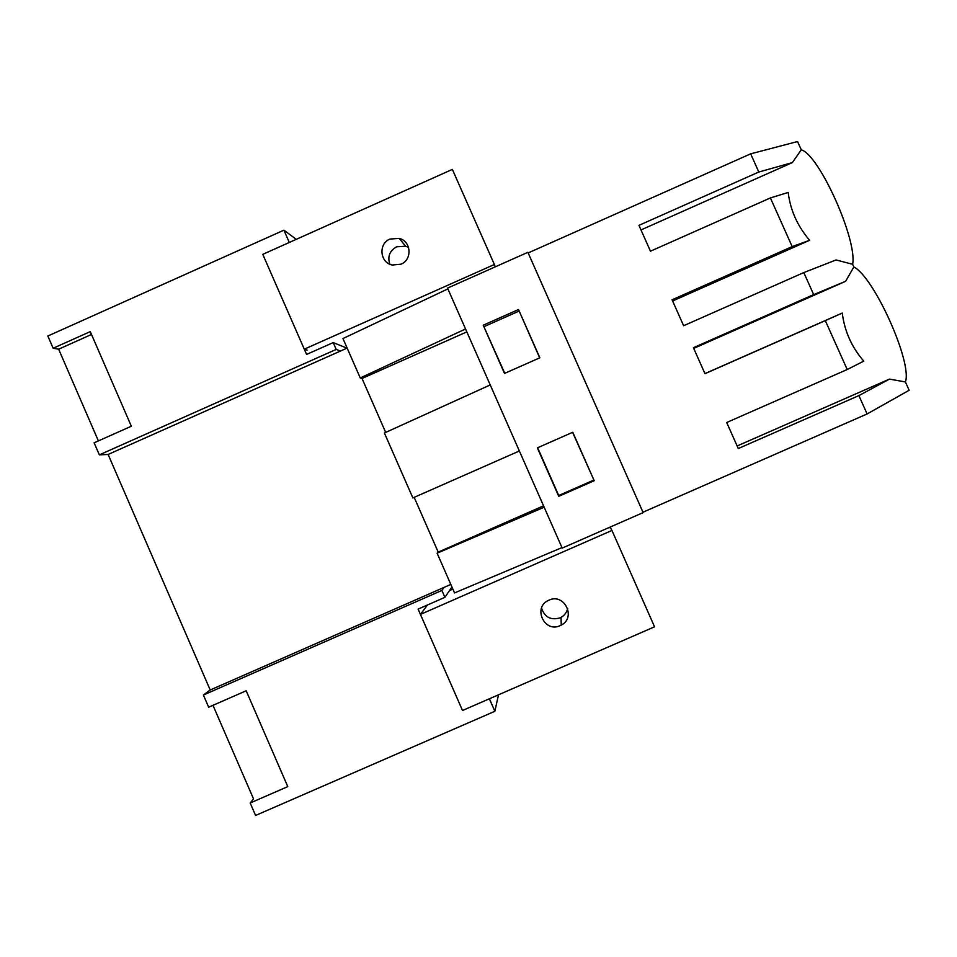 <?xml version="1.0" encoding="UTF-8"?>
<svg xmlns="http://www.w3.org/2000/svg" width="957" height="957" viewBox="0 0 957 957"><rect width="100%" height="100%" fill="white"/><g stroke="black" fill="none" stroke-linecap="round" stroke-linejoin="round"><path stroke-width="1.44" d="M672.615 300.976L809.634 240.291C797.432 226.019 790.291 210.061 788.197 192.441L770.397 197.932L792.181 246.607L672.089 299.792L683.621 325.727L803.808 272.578L813.677 294.6L693.418 347.714L704.974 373.685L825.317 320.619L847.208 369.522L726.698 422.504L738.278 448.546L858.884 395.612L867.102 413.962L642.96 512.222M809.634 240.291L792.181 246.607M528.168 252.935L750.659 153.838L758.805 172.021L638.953 225.35L650.461 251.201L770.397 197.932M640.999 229.919L792.396 162.582L801.26 149.794C819.204 154.735 857.52 240.063 852.627 264.276L836.059 259.957L803.808 272.578M867.102 413.962L909.15 390.277L905.418 381.951C912.547 362.643 874.052 276.932 853.835 266.979L845.629 281.298L813.677 294.6M562.19 548.098L643.14 512.605L527.881 252.313L447.529 288.105L562.19 548.098M561.974 547.607L454.539 592.921L437.122 553.206L438.21 552.117L414.178 497.353M737.141 445.974L889.472 379.104L858.884 395.612M889.472 379.104L905.418 381.951M704.938 373.601L842.232 313.059C844.612 331.349 851.79 347.379 863.776 361.124L847.208 369.522M842.232 313.059L825.317 320.619M693.705 348.384L845.629 281.298M852.627 264.276L853.835 266.979M792.396 162.582L758.805 172.021M750.659 153.838L797.564 141.54L801.26 149.794M447.888 288.894L342.965 338.551L360.251 377.955L362.021 378.458L385.683 432.408M594.213 480.725L558.744 496.324L537.367 447.876L572.776 432.253L594.213 480.725L572.597 432.337M518.515 309.53L483.225 325.201L504.506 373.433L539.856 357.786L518.515 309.53L539.676 357.858M544.162 507.21L437.122 553.206M490.235 384.941L384.391 432.995L412.874 497.927L519.364 450.986M465.557 328.969L360.251 377.955M451.943 586.976L444.909 597.335L418.101 609.095L462.506 710.489L489.386 698.777L494.865 711.278L255.579 815.46L250.184 803.007L287.782 786.618L246.176 690.775L208.674 707.211L203.398 695.033L441.883 590.433L444.096 587.383L450.819 584.428M58.652 349.185L53.149 348.252L90.269 331.624L131.336 426.224L94.121 442.804L99.349 454.862L108.117 454.455L210.205 689.985L203.398 695.033M558.744 496.324L558.709 495.511L593.723 480.115M537.643 447.756L558.709 495.511M483.225 325.201L504.782 373.314M484.158 326.588L519.005 311.109M543.54 505.822L438.21 552.117M466.837 331.888L362.021 378.458M108.117 454.455L347.14 348.073M210.205 689.985L444.096 587.383M427.504 604.968L420.434 614.406L462.506 710.501L654.552 626.811L611.954 530.453L420.434 614.406M444.909 597.335L441.883 590.433M99.349 454.862L336.206 349.425L340.465 351.04M336.206 349.425L333.203 342.582L306.599 354.437L262.768 254.347L304.29 349.173L494.386 264.491L495.259 266.847M53.149 348.252L47.85 336.015L283.918 230.17L289.301 242.456L262.768 254.347L452.362 169.401L494.386 264.491M346.948 348.157L333.203 342.582M212.98 705.321L253.545 798.939L250.184 803.007M494.865 711.278L498.501 694.806M283.918 230.17L296.251 239.346M307.065 350.095L304.29 349.173M400.995 264.192C412.527 259.694 411.271 241.176 399.26 238.389L389.942 239.071C378.135 243.688 379.857 262.756 392.298 265.029L400.995 264.192M91.501 334.472L58.64 349.185L98.392 440.902M408.579 247.456L405.541 246.164L396.581 246.822C389.631 250.794 387.37 256.584 389.81 264.192M560.156 625.639L561.245 625.1C576.533 617.552 564.259 592.706 548.947 600.183L548.588 600.35C532.439 607.205 544.354 633.283 560.156 625.639M608.544 527.774L610.315 527.582L611.954 530.453M451.094 588.22L452.254 587.706M449.515 590.553L452.864 589.081M541.53 608.054C544.593 617.193 550.742 620.471 560.001 617.899L561.053 617.385C564.558 615.363 566.759 612.384 567.668 608.437M405.541 246.164L399.26 238.389M561.053 617.385L561.245 625.1"/></g></svg>
